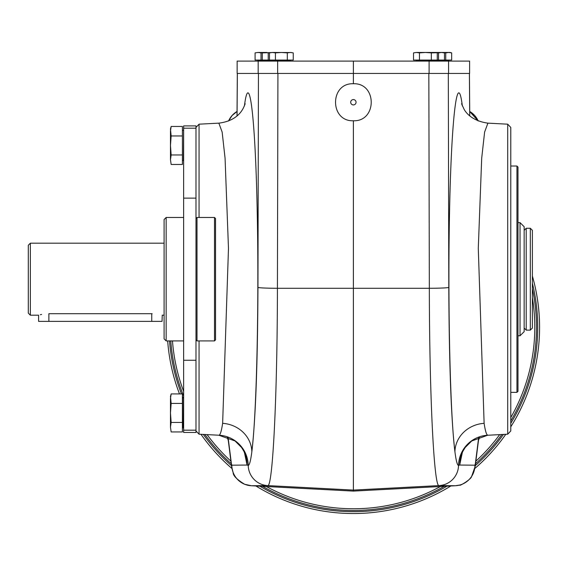 <?xml version="1.0" encoding="UTF-8"?>
<svg xmlns="http://www.w3.org/2000/svg" width="566" height="566" viewBox="0 0 566 566"><rect width="100%" height="100%" fill="white"/><g stroke="black" fill="none" stroke-linecap="round" stroke-linejoin="round"><path stroke-width="0.85" d="M195.985 360.259L195.985 432.474L183.639 432.474L183.639 360.259L195.985 360.259L195.985 125.914L183.639 125.914L183.639 128.206L195.985 128.206M183.639 128.206L183.639 360.259M171.151 154.964L170.472 159.711L171.151 164.465L170.472 159.711L171.151 164.465L182.408 164.465L182.408 126.451L171.151 126.451L170.472 131.206L170.472 145.455L171.151 154.964L182.408 154.964M170.592 129.296L171.151 126.451L170.472 128.998L171.151 135.953L182.408 135.953M171.151 135.953L170.472 145.455L170.472 159.711M170.592 396.766L171.151 393.922L182.408 393.922L182.408 422.434L171.151 422.434L170.472 427.181L171.151 431.936L182.408 431.936L182.408 422.434M171.151 431.936L170.472 427.181L171.151 431.936M171.151 422.434L170.472 412.932L170.472 398.676L171.151 393.922L170.472 396.469L171.151 403.424L170.472 412.932L170.472 427.181M171.151 403.424L182.408 403.424M214.5 217.471L215.533 218.497L215.533 339.89L214.5 340.916L214.5 217.471L197.01 217.471L197.01 340.916L195.985 339.89M195.985 218.497L197.01 217.471M228.275 440.39L227.242 436.888A20.595 20.574 136.5 0 0 228.275 440.405M478.206 121.004A20.595 20.574 -43.5 0 0 469.603 111.396L478.206 121.004L474.676 115.514L469.603 111.396M478.489 440.405A20.595 20.574 43.5 0 0 479.522 436.888L478.489 440.405M237.161 111.396A20.595 20.574 -136.5 0 0 228.558 121.004L232.088 115.514L237.161 111.396M429.106 73.446L429.106 61.1L469.61 61.1L469.61 73.446L353.382 73.446L353.382 83.733C329.596 82.841 329.596 121.662 353.382 120.77C377.168 121.662 377.168 82.841 353.382 83.733M353.382 120.77L353.382 491.09L455.474 485.734A20.574 20.546 -89.5 0 0 474.945 465.188L459.691 465.054L458.531 465.443C457.278 465.245 456.076 460.674 454.923 451.753A30.861 28.463 172.8 0 1 484.121 423.326C485.274 430.931 486.477 434.893 487.729 435.226L471.733 440.956L465.167 447.529L462.946 451.187A30.861 30.656 -153.3 0 0 459.691 465.054L462.344 452.46M487.729 435.226A30.861 30.819 105.9 0 0 458.531 465.443A20.574 20.546 -89.5 0 1 439.06 485.593C434.002 487.92 429.445 395.358 429.339 288.292L277.425 288.292C277.312 395.74 272.741 487.906 267.697 485.593L353.382 490.085L439.06 485.593L455.474 485.734L353.382 491.09L251.276 485.734L267.697 485.593A20.574 20.546 89.5 0 1 248.233 465.443L247.073 465.054A30.861 30.656 -26.7 0 0 243.819 451.187L245.064 454.017M353.382 73.446L277.651 73.446L277.651 61.1L353.382 61.1L353.382 73.446M469.405 73.446L469.709 115.825M479.515 436.888L478.489 440.39M478.503 440.277A20.574 20.546 -93 0 0 479.48 436.895M478.603 439.308L478.518 440.143A20.574 18.982 -172.8 0 0 478.652 437.568L475.362 463.618A20.574 18.982 -172.8 0 1 475.228 466.2L471.598 476.544C471.075 479.494 458.594 486.76 459.889 485.02L455.481 485.734M227.277 436.895A20.574 20.546 93 0 0 228.261 440.277M228.063 437.185L228.112 437.568A20.574 18.982 172.8 0 0 228.247 440.143L231.536 466.2L233.171 472.78C233.185 475.751 237.005 479.572 244.618 484.255L251.283 485.734L353.382 491.09M228.112 437.568L231.402 463.618A20.574 18.982 172.8 0 0 231.536 466.2M231.402 463.618L231.812 465.188A20.574 20.546 89.5 0 0 251.283 485.734M222.636 423.326A30.861 28.463 -172.8 0 1 251.842 451.753C250.688 460.674 249.486 465.245 248.233 465.443A30.861 30.819 -105.9 0 0 219.035 435.226C220.287 434.893 221.483 430.931 222.636 423.326L228.48 248.403L225.07 158.254L222.155 132.09L218.851 123.147C241.526 120.289 244.335 104.866 245.198 103.776M237.055 115.818L237.359 73.446M507.702 434.207L510.78 430.959L510.78 127.428L507.702 124.18L507.702 434.207L487.899 435.24M507.702 124.18L487.906 123.147L484.609 132.09L481.694 158.247L478.284 248.382L484.121 423.326M195.985 430.959L199.062 434.207L199.062 340.916M199.062 217.471L199.062 124.18L218.851 123.147M199.062 434.207L219.035 435.226M510.78 392.358L516.949 392.358L516.949 166.029L510.78 166.029M516.949 392.358L517.982 391.325L517.982 167.062L516.949 166.029M353.382 104.922A2.674 2.674 0 0 1 351.062 100.911A2.674 2.674 0 0 1 355.696 100.911A2.674 2.674 0 0 1 353.382 104.922M277.651 73.446L237.147 73.446L237.147 61.1L277.651 61.1M429.106 61.1L353.382 61.1M436.676 52.737L431.334 52.886L431.334 60.074L451.675 60.074L451.675 52.886L448.704 52.461L445.732 52.886L445.732 60.074M431.334 52.886L425.391 52.461L435.678 52.461L437.27 52.886L437.27 60.074M419.456 52.886L416.484 52.461L425.391 52.461L419.456 52.886L419.456 60.074L431.334 60.074M416.484 52.461L413.513 52.886L416.484 52.461L413.513 52.886L413.513 60.074L419.456 60.074M444.473 60.074L444.473 52.886L442.881 52.461L441.501 52.461L444.473 52.886L441.501 52.461L438.537 52.886L438.537 60.074M438.537 52.886L436.344 52.638M441.501 52.461L432.594 52.461M263.211 52.638L261.025 52.886L261.025 60.074L255.089 60.074L255.089 52.886L258.061 52.461L255.089 52.886M261.025 52.886L258.061 52.461L266.968 52.461M274.17 52.461L262.291 52.886L262.291 60.074L268.227 60.074L268.227 52.886L265.256 52.461L262.291 52.886M270.414 52.638L268.227 52.886M287.309 52.886L281.373 52.461L275.43 52.886L275.43 60.074L293.252 60.074L293.252 52.886L290.28 52.461L287.309 52.886L287.309 60.074M275.43 52.886L272.458 52.461L269.494 52.886L269.494 60.074L275.43 60.074M269.494 52.886L272.458 52.461L269.494 52.886M291.469 52.532L272.458 52.461M445.732 52.886L443.546 52.638M448.704 52.461L451.675 52.886L450.083 52.461L439.796 52.461M162.251 315.142L162.039 321.375L48.874 321.375L48.874 313.698C35.601 315.34 35.601 315.34 48.874 313.698L152.162 313.698C165.435 315.34 165.435 315.34 152.162 313.698M164.09 243.189L30.359 243.189L30.359 315.198L38.587 315.198L38.587 321.375L48.874 321.375M164.09 315.198L162.449 315.198M40.342 314.738L41.594 314.455M30.359 243.189L28.3 245.248L28.3 313.139L30.359 315.198M530.321 228.268L532.38 230.327L532.38 328.061L530.321 330.12L526.21 330.12L526.21 228.268L530.321 228.268L530.321 330.12M524.151 230.327L526.21 228.268M183.639 340.916L166.149 340.916L164.09 338.857L164.09 219.53L166.149 217.471L183.639 217.471M170.769 340.916A183.115 183.115 0 0 0 183.639 396.03M204.906 434.511A183.115 183.115 0 0 0 231.225 463.759M262.525 486.321A183.115 183.115 0 0 0 444.239 486.321M475.532 463.759A183.115 183.115 0 0 0 501.858 434.511M510.78 420.92A183.115 183.115 0 0 0 532.38 288.738M167.678 340.916A186.2 186.2 0 0 0 179.493 393.922M200.972 434.306A186.2 186.2 0 0 0 231.89 468.45M255.882 485.975A186.2 186.2 0 0 0 450.876 485.975M474.867 468.45A186.2 186.2 0 0 0 505.792 434.306M510.78 426.821A186.2 186.2 0 0 0 532.38 276.059M520.034 222.615L524.151 226.725L524.151 331.662L520.034 335.772L520.034 222.615L517.982 222.615M183.639 430.181L195.985 430.181M182.408 130.23L182.408 160.68M182.613 160.475L183.434 160.475L183.639 130.647M183.434 397.912L182.613 397.912L182.613 427.953L183.434 427.953L183.639 398.117M183.639 198.128L195.985 198.128M474.945 465.188L475.362 463.618M478.702 437.185L478.652 437.568M244.42 105.927C249.245 67.934 255.202 115.86 257.148 208.345C259.164 300.27 256.681 414.185 251.842 451.753C255.556 419.689 257.594 364.9 257.954 287.387L258.45 73.446M428.837 73.446L429.339 288.292A20.574 0.906 -0.1 0 0 448.803 287.387L448.314 73.446M448.803 287.387C449.163 364.9 451.201 419.689 454.923 451.753C450.083 414.185 447.6 300.277 449.616 208.345C451.562 115.86 457.519 67.934 462.344 105.92M231.812 465.188L247.073 465.054L244.42 452.46M257.954 287.387A20.574 0.906 0.1 0 0 277.425 288.292L277.92 73.446M258.181 73.446L258.181 61.1M448.576 73.446L448.576 61.1M416.236 60.279L416.236 60.895L448.951 60.895L448.951 60.279L416.031 60.074M257.813 60.279L257.813 60.895L290.528 60.895L290.528 60.279L257.608 60.074M151.752 321.375L151.752 313.698M166.149 340.916L166.149 217.471M446.942 486.18A184.353 184.353 0 0 1 259.822 486.18M231.466 465.62A184.353 184.353 0 0 1 203.328 434.426M183.073 397.912A184.353 184.353 0 0 1 182.408 396.271M181.474 393.922A184.353 184.353 0 0 1 169.531 340.916M532.38 283.248A184.353 184.353 0 0 1 510.78 423.311M503.436 434.426A184.353 184.353 0 0 1 475.298 465.62M172.474 340.916A181.417 181.417 0 0 0 183.639 391.361M207.092 434.624A181.417 181.417 0 0 0 230.9 461.17M266.367 486.527A181.417 181.417 0 0 0 440.398 486.527M475.865 461.17A181.417 181.417 0 0 0 499.672 434.624M510.78 417.545A181.417 181.417 0 0 0 532.38 297.836M214.5 340.916L197.01 340.916M469.752 115.86L469.433 73.446M478.518 440.143L475.228 466.2M228.155 439.308L228.247 440.143M237.331 73.446L237.013 115.86M218.865 435.24L235.031 440.956L241.597 447.529L243.819 451.187M461.693 454.017L462.946 451.187M461.566 103.776L464.085 109.245C464.332 109.641 469.398 120.586 487.906 123.147M195.985 127.428L199.062 124.18M469.61 61.1L469.61 73.446M237.147 61.1L237.147 73.446M434.341 61.1L434.752 60.074M441.544 61.1L441.954 60.074M265.221 61.1L264.81 60.074M272.423 61.1L272.005 60.074M520.034 335.772L517.982 335.772M524.151 328.061L526.21 330.12M182.613 130.435L183.434 130.435"/></g></svg>
